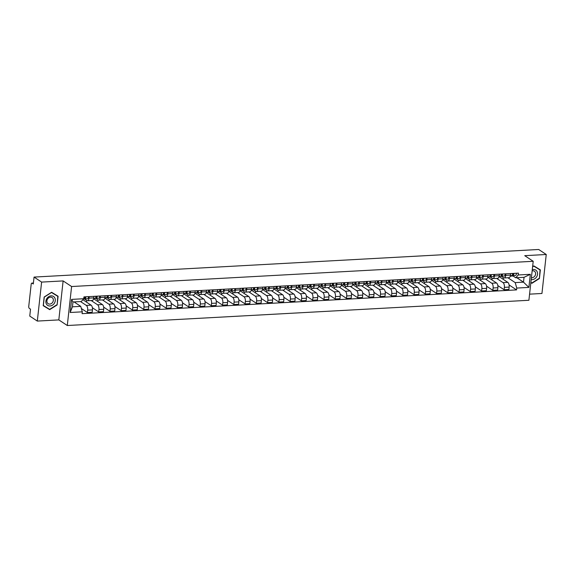 <?xml version="1.0" encoding="UTF-8"?>
<svg xmlns="http://www.w3.org/2000/svg" width="575" height="575" viewBox="0 0 575 575"><rect width="100%" height="100%" fill="white"/><g stroke="black" fill="none" stroke-linecap="round" stroke-linejoin="round"><path stroke-width="0.86" d="M529.575 294.156L541.945 293.48L546.25 254.495L538.689 249.485L34.054 277.085L41.616 282.095L37.31 321.08L58.823 319.901L67.297 325.515L528.899 300.272L533.205 261.287L71.602 286.53L63.128 280.916L41.616 282.095M37.31 321.08L29.756 316.07L30.518 309.17L29.339 308.387A1.639 0.776 -93.1 0 1 28.75 306.324L31.187 284.258A1.639 0.776 -93.1 0 1 31.855 283.123L33.4 283.037M546.25 254.495L524.738 255.674L533.205 261.287M33.386 283.13L32.121 283.202L33.292 283.985L34.054 277.085M80.543 301.566L86.329 305.404A3.773 1.782 86.9 0 1 87.68 310.148L87.414 312.527L92.18 312.268L92.446 309.889A3.773 1.782 -93.1 0 0 91.094 305.145L82.886 299.704M87.465 300.747L92.23 300.488A3.773 1.782 -93.1 0 0 93.768 297.879L89.003 298.137A3.773 1.782 86.9 0 1 87.465 300.747A3.773 1.782 86.9 0 1 86.861 300.567L84.482 298.993M89.003 298.137L89.175 296.614M75.21 302.694L75.303 301.853M81.355 308.509L87.414 312.527M93.768 297.879L93.941 296.348M91.188 300.545L97.592 304.786A3.773 1.782 86.9 0 1 98.943 309.53L98.677 311.909L103.442 311.65L103.708 309.271A3.773 1.782 -93.1 0 0 102.357 304.527L93.883 298.914L93.933 298.482M100.438 295.996L100.266 297.527A3.773 1.782 86.9 0 1 98.728 300.136A3.773 1.782 86.9 0 1 98.124 299.956L95.745 298.375M86.473 302.083L86.653 300.43M92.374 307.733L98.677 311.909M98.728 300.136L103.493 299.87A3.773 1.782 -93.1 0 0 105.031 297.261L105.196 295.737M102.451 299.927L108.855 304.168A3.773 1.782 86.9 0 1 110.206 308.919L109.94 311.291L114.705 311.032L114.964 308.653A3.773 1.782 -93.1 0 0 113.613 303.909L105.146 298.296L105.196 297.864M111.694 295.377L111.528 296.908A3.773 1.782 86.9 0 1 109.99 299.518A3.773 1.782 86.9 0 1 109.387 299.338L107.007 297.757M97.736 301.465L97.915 299.819M103.637 307.115L109.94 311.291M109.99 299.518L114.748 299.259A3.773 1.782 -93.1 0 0 116.294 296.65L116.459 295.119M113.713 299.316L120.11 303.557A3.773 1.782 86.9 0 1 121.462 308.301L121.203 310.68L125.968 310.421L126.227 308.042A3.773 1.782 -93.1 0 0 124.876 303.298L116.409 297.678L116.452 297.253M122.957 294.767L122.791 296.29A3.773 1.782 86.9 0 1 121.246 298.899A3.773 1.782 86.9 0 1 120.649 298.72L118.27 297.146M108.998 300.847L109.178 299.201M114.899 306.504L121.203 310.68M121.246 298.899L126.011 298.641A3.773 1.782 -93.1 0 0 127.557 296.032L127.722 294.501M124.976 298.698L131.373 302.939A3.773 1.782 86.9 0 1 132.724 307.683L132.466 310.062L137.231 309.803L137.49 307.424A3.773 1.782 -93.1 0 0 136.138 302.68L127.672 297.067L127.715 296.635M134.219 294.148L134.054 295.679A3.773 1.782 86.9 0 1 132.509 298.288A3.773 1.782 86.9 0 1 131.912 298.102L129.526 296.527M120.261 300.236L120.441 298.583M126.162 305.886L132.466 310.062M132.509 298.288L137.274 298.022A3.773 1.782 -93.1 0 0 138.819 295.413L138.985 293.89M136.239 298.08L142.636 302.321A3.773 1.782 86.9 0 1 143.987 307.072L143.728 309.443L148.494 309.185L148.752 306.806A3.773 1.782 -93.1 0 0 147.401 302.062L138.934 296.448L138.978 296.017M145.482 293.53L145.317 295.061A3.773 1.782 86.9 0 1 143.772 297.67A3.773 1.782 86.9 0 1 143.175 297.491L140.789 295.909M131.524 299.618L131.704 297.972M137.425 305.268L143.728 309.443M143.772 297.67L148.537 297.412A3.773 1.782 -93.1 0 0 150.082 294.803L150.248 293.272M147.502 297.469L153.899 301.71A3.773 1.782 86.9 0 1 155.25 306.453L154.991 308.832L159.757 308.567L160.015 306.195A3.773 1.782 -93.1 0 0 158.664 301.444L150.197 295.83L150.24 295.406M156.745 292.919L156.58 294.443A3.773 1.782 86.9 0 1 155.034 297.052A3.773 1.782 86.9 0 1 154.431 296.873L152.052 295.298M142.787 299L142.967 297.354M148.688 304.649L154.991 308.832M155.034 297.052L159.8 296.793A3.773 1.782 -93.1 0 0 161.345 294.184L161.51 292.653M158.765 296.851L165.162 301.092A3.773 1.782 86.9 0 1 166.513 305.835L166.254 308.214L171.019 307.956L171.278 305.577A3.773 1.782 -93.1 0 0 169.927 300.833L161.453 295.219L161.503 294.788M168.008 292.301L167.843 293.832A3.773 1.782 86.9 0 1 166.297 296.441A3.773 1.782 86.9 0 1 165.693 296.254L163.314 294.68M154.05 298.389L154.229 296.736M159.951 304.038L166.254 308.214M166.297 296.441L171.062 296.175A3.773 1.782 -93.1 0 0 172.601 293.566L172.773 292.043M170.028 296.233L176.424 300.473A3.773 1.782 86.9 0 1 177.776 305.217L177.51 307.596L182.275 307.338L182.541 304.958A3.773 1.782 -93.1 0 0 181.19 300.215L172.716 294.601L172.766 294.17M179.271 291.683L179.098 293.214A3.773 1.782 86.9 0 1 177.56 295.823A3.773 1.782 86.9 0 1 176.956 295.643L174.577 294.062M165.312 297.771L165.492 296.125M171.206 303.42L177.51 307.596M177.56 295.823L182.325 295.564A3.773 1.782 -93.1 0 0 183.863 292.955L184.036 291.424M181.29 295.622L187.687 299.863A3.773 1.782 86.9 0 1 189.038 304.606L188.772 306.985L193.538 306.719L193.804 304.348A3.773 1.782 -93.1 0 0 192.452 299.597L183.978 293.983L184.029 293.559M190.533 291.072L190.361 292.596A3.773 1.782 86.9 0 1 188.823 295.205A3.773 1.782 86.9 0 1 188.219 295.025L185.84 293.451M176.568 297.153L176.755 295.507M182.469 302.802L188.772 306.985M188.823 295.205L193.588 294.946A3.773 1.782 -93.1 0 0 195.126 292.337L195.299 290.806M192.546 295.004L198.95 299.244A3.773 1.782 86.9 0 1 200.301 303.988L200.035 306.367L204.801 306.108L205.067 303.729A3.773 1.782 -93.1 0 0 203.715 298.986L195.241 293.372L195.292 292.941M201.796 290.454L201.624 291.978A3.773 1.782 86.9 0 1 200.086 294.594A3.773 1.782 86.9 0 1 199.482 294.407L197.103 292.833M187.831 296.542L188.018 294.889M193.732 302.191L200.035 306.367M200.086 294.594L204.851 294.328A3.773 1.782 -93.1 0 0 206.389 291.719L206.562 290.195M203.809 294.386L210.213 298.626A3.773 1.782 86.9 0 1 211.564 303.37L211.298 305.749L216.063 305.49L216.329 303.111A3.773 1.782 -93.1 0 0 214.978 298.368L206.504 292.754L206.554 292.323M213.059 289.836L212.887 291.367A3.773 1.782 86.9 0 1 211.348 293.976A3.773 1.782 86.9 0 1 210.745 293.796L208.366 292.215M199.094 295.924L199.281 294.271M204.995 301.573L211.298 305.749M211.348 293.976L216.114 293.717A3.773 1.782 -93.1 0 0 217.652 291.108L217.824 289.577M215.072 293.768L221.476 298.015A3.773 1.782 86.9 0 1 222.827 302.759L222.561 305.138L227.326 304.872L227.592 302.493A3.773 1.782 -93.1 0 0 226.241 297.749L217.767 292.136L217.817 291.712M224.322 289.218L224.149 290.749A3.773 1.782 86.9 0 1 222.611 293.358A3.773 1.782 86.9 0 1 222.007 293.178L219.628 291.604M210.357 295.306L210.543 293.66M216.257 300.955L222.561 305.138M222.611 293.358L227.377 293.099A3.773 1.782 -93.1 0 0 228.915 290.49L229.087 288.959M226.334 293.157L232.738 297.397A3.773 1.782 86.9 0 1 234.09 302.141L233.824 304.52L238.589 304.261L238.855 301.882A3.773 1.782 -93.1 0 0 237.504 297.138L229.03 291.525L229.08 291.094M235.585 288.607L235.412 290.131A3.773 1.782 86.9 0 1 233.874 292.74A3.773 1.782 86.9 0 1 233.27 292.56L230.891 290.986M221.619 294.695L221.799 293.042M227.52 300.344L233.824 304.52M233.874 292.74L238.639 292.481A3.773 1.782 -93.1 0 0 240.178 289.872L240.343 288.348M237.597 292.538L244.001 296.779A3.773 1.782 86.9 0 1 245.353 301.523L245.087 303.902L249.852 303.643L250.111 301.264A3.773 1.782 -93.1 0 0 248.759 296.52L240.292 290.907L240.343 290.476M246.84 287.989L246.675 289.52A3.773 1.782 86.9 0 1 245.137 292.129A3.773 1.782 86.9 0 1 244.533 291.949L242.154 290.368M232.882 294.077L233.062 292.423M238.783 299.726L245.087 303.902M245.137 292.129L249.895 291.87A3.773 1.782 -93.1 0 0 251.44 289.254L251.606 287.73M248.86 291.92L255.257 296.161A3.773 1.782 86.9 0 1 256.608 300.912L256.349 303.291L261.115 303.025L261.373 300.646A3.773 1.782 -93.1 0 0 260.022 295.902L251.555 290.289L251.598 289.865M258.103 287.371L257.938 288.902A3.773 1.782 86.9 0 1 256.393 291.511A3.773 1.782 86.9 0 1 255.796 291.331L253.417 289.75M244.145 293.458L244.325 291.812M250.046 299.108L256.349 303.291M256.393 291.511L261.158 291.252A3.773 1.782 -93.1 0 0 262.703 288.643L262.868 287.112M260.123 291.309L266.52 295.55A3.773 1.782 86.9 0 1 267.871 300.294L267.612 302.673L272.377 302.414L272.636 300.035A3.773 1.782 -93.1 0 0 271.285 295.291L262.818 289.678L262.861 289.247M269.366 286.76L269.201 288.283A3.773 1.782 86.9 0 1 267.655 290.893A3.773 1.782 86.9 0 1 267.059 290.713L264.673 289.139M255.408 292.84L255.588 291.194M261.309 298.497L267.612 302.673M267.655 290.893L272.421 290.634A3.773 1.782 -93.1 0 0 273.966 288.025L274.131 286.494M271.386 290.691L277.783 294.932A3.773 1.782 86.9 0 1 279.134 299.676L278.875 302.055L283.64 301.796L283.899 299.417A3.773 1.782 -93.1 0 0 282.548 294.673L274.081 289.06L274.124 288.628M280.629 286.142L280.463 287.673A3.773 1.782 86.9 0 1 278.918 290.282A3.773 1.782 86.9 0 1 278.322 290.102L275.935 288.521M266.671 292.229L266.85 290.576M272.572 297.879L278.875 302.055M278.918 290.282L283.683 290.016A3.773 1.782 -93.1 0 0 285.229 287.407L285.394 285.883M282.648 290.073L289.045 294.314A3.773 1.782 86.9 0 1 290.397 299.065L290.138 301.437L294.903 301.178L295.162 298.799A3.773 1.782 -93.1 0 0 293.811 294.055L285.344 288.442L285.387 288.01M291.892 285.523L291.726 287.054A3.773 1.782 86.9 0 1 290.181 289.663A3.773 1.782 86.9 0 1 289.577 289.484L287.198 287.902M277.933 291.611L278.113 289.965M283.834 297.261L290.138 301.437M290.181 289.663L294.946 289.405A3.773 1.782 -93.1 0 0 296.492 286.796L296.657 285.265M293.911 289.462L300.308 293.703A3.773 1.782 86.9 0 1 301.659 298.447L301.401 300.826L306.166 300.56L306.425 298.188A3.773 1.782 -93.1 0 0 305.073 293.437L296.599 287.823L296.65 287.399M303.154 284.912L302.989 286.436A3.773 1.782 86.9 0 1 301.444 289.045A3.773 1.782 86.9 0 1 300.84 288.866L298.461 287.292M289.196 290.993L289.376 289.347M295.097 296.65L301.401 300.826M301.444 289.045L306.209 288.787A3.773 1.782 -93.1 0 0 307.747 286.178L307.92 284.647M305.174 288.844L311.571 293.085A3.773 1.782 86.9 0 1 312.922 297.828L312.656 300.207L317.422 299.949L317.688 297.57A3.773 1.782 -93.1 0 0 316.336 292.826L307.862 287.213L307.912 286.781M314.417 284.294L314.245 285.825A3.773 1.782 86.9 0 1 312.707 288.434A3.773 1.782 86.9 0 1 312.103 288.248L309.724 286.673M300.459 290.382L300.639 288.729M306.353 296.032L312.656 300.207M312.707 288.434L317.472 288.168A3.773 1.782 -93.1 0 0 319.01 285.559L319.183 284.036M316.437 288.226L322.834 292.467A3.773 1.782 86.9 0 1 324.185 297.21L323.919 299.589L328.684 299.331L328.95 296.952A3.773 1.782 -93.1 0 0 327.599 292.208L319.125 286.594L319.175 286.163M325.68 283.676L325.507 285.207A3.773 1.782 86.9 0 1 323.969 287.816A3.773 1.782 86.9 0 1 323.366 287.637L320.987 286.055M311.715 289.764L311.902 288.118M317.616 295.413L323.919 299.589M323.969 287.816L328.735 287.558A3.773 1.782 -93.1 0 0 330.273 284.948L330.445 283.418M327.692 287.615L334.097 291.856A3.773 1.782 86.9 0 1 335.448 296.599L335.182 298.978L339.947 298.713L340.213 296.341A3.773 1.782 -93.1 0 0 338.862 291.59L330.388 285.976L330.438 285.552M336.943 283.065L336.77 284.589A3.773 1.782 86.9 0 1 335.232 287.198A3.773 1.782 86.9 0 1 334.628 287.018L332.249 285.444M322.978 289.146L323.164 287.5M328.878 294.795L335.182 298.978M335.232 287.198L339.998 286.939A3.773 1.782 -93.1 0 0 341.536 284.33L341.708 282.799M338.955 286.997L345.359 291.238A3.773 1.782 86.9 0 1 346.711 295.981L346.445 298.36L351.21 298.102L351.476 295.723A3.773 1.782 -93.1 0 0 350.125 290.979L341.651 285.365L341.701 284.934M348.206 282.447L348.033 283.971A3.773 1.782 86.9 0 1 346.495 286.587A3.773 1.782 86.9 0 1 345.891 286.4L343.512 284.826M334.24 288.535L334.427 286.882M340.141 294.184L346.445 298.36M346.495 286.587L351.26 286.321A3.773 1.782 -93.1 0 0 352.798 283.712L352.971 282.188M350.218 286.379L356.622 290.619A3.773 1.782 86.9 0 1 357.973 295.363L357.707 297.742L362.473 297.483L362.739 295.104A3.773 1.782 -93.1 0 0 361.387 290.361L352.913 284.747L352.964 284.316M359.468 281.829L359.296 283.36A3.773 1.782 86.9 0 1 357.758 285.969A3.773 1.782 86.9 0 1 357.154 285.789L354.775 284.208M345.503 287.917L345.69 286.271M351.404 293.566L357.707 297.742M357.758 285.969L362.523 285.71A3.773 1.782 -93.1 0 0 364.061 283.101L364.234 281.57M361.481 285.768L367.885 290.008A3.773 1.782 86.9 0 1 369.236 294.752L368.97 297.131L373.736 296.865L374.002 294.486A3.773 1.782 -93.1 0 0 372.65 289.743L364.176 284.129L364.227 283.705M370.731 281.211L370.559 282.742A3.773 1.782 86.9 0 1 369.021 285.351A3.773 1.782 86.9 0 1 368.417 285.171L366.038 283.597M356.766 287.299L356.946 285.653M362.667 292.948L368.97 297.131M369.021 285.351L373.786 285.092A3.773 1.782 -93.1 0 0 375.324 282.483L375.489 280.952M372.744 285.15L379.148 289.39A3.773 1.782 86.9 0 1 380.499 294.134L380.233 296.513L384.998 296.254L385.257 293.875A3.773 1.782 -93.1 0 0 383.906 289.132L375.439 283.518L375.482 283.087M381.987 280.6L381.822 282.124A3.773 1.782 86.9 0 1 380.283 284.74A3.773 1.782 86.9 0 1 379.68 284.553L377.301 282.979M368.029 286.688L368.208 285.035M373.93 292.337L380.233 296.513M380.283 284.74L385.042 284.474A3.773 1.782 -93.1 0 0 386.587 281.865L386.752 280.341M384.007 284.532L390.403 288.772A3.773 1.782 86.9 0 1 391.755 293.516L391.496 295.895L396.261 295.636L396.52 293.257A3.773 1.782 -93.1 0 0 395.169 288.513L386.702 282.9L386.745 282.469M393.25 279.982L393.084 281.513A3.773 1.782 86.9 0 1 391.539 284.122A3.773 1.782 86.9 0 1 390.942 283.942L388.563 282.361M379.292 286.07L379.471 284.417M385.192 291.719L391.496 295.895M391.539 284.122L396.304 283.863A3.773 1.782 -93.1 0 0 397.85 281.247L398.015 279.723M395.269 283.913L401.666 288.161A3.773 1.782 86.9 0 1 403.018 292.905L402.759 295.284L407.524 295.018L407.783 292.639A3.773 1.782 -93.1 0 0 406.432 287.895L397.965 282.282L398.008 281.858M404.512 279.364L404.347 280.895A3.773 1.782 86.9 0 1 402.802 283.504A3.773 1.782 86.9 0 1 402.205 283.324L399.819 281.743M390.554 285.452L390.734 283.806M396.455 291.101L402.759 295.284M402.802 283.504L407.567 283.245A3.773 1.782 -93.1 0 0 409.113 280.636L409.278 279.105M406.532 283.303L412.929 287.543A3.773 1.782 86.9 0 1 414.28 292.287L414.022 294.666L418.787 294.407L419.046 292.028A3.773 1.782 -93.1 0 0 417.694 287.284L409.228 281.671L409.271 281.24M415.775 278.753L415.61 280.277A3.773 1.782 86.9 0 1 414.065 282.886A3.773 1.782 86.9 0 1 413.468 282.706L411.082 281.132M401.817 284.833L401.997 283.188M407.718 290.49L414.022 294.666M414.065 282.886L418.83 282.627A3.773 1.782 -93.1 0 0 420.375 280.018L420.541 278.487M417.795 282.684L424.192 286.925A3.773 1.782 86.9 0 1 425.543 291.669L425.284 294.048L430.05 293.789L430.308 291.41A3.773 1.782 -93.1 0 0 428.957 286.666L420.49 281.053L420.533 280.622M427.038 278.135L426.873 279.666A3.773 1.782 86.9 0 1 425.327 282.275A3.773 1.782 86.9 0 1 424.724 282.095L422.345 280.514M413.08 284.223L413.26 282.569M418.981 289.872L425.284 294.048M425.327 282.275L430.093 282.016A3.773 1.782 -93.1 0 0 431.638 279.4L431.803 277.876M429.058 282.066L435.455 286.307A3.773 1.782 86.9 0 1 436.806 291.058L436.547 293.43L441.305 293.171L441.571 290.792A3.773 1.782 -93.1 0 0 440.22 286.048L431.746 280.435L431.796 280.011M438.301 277.517L438.136 279.048A3.773 1.782 86.9 0 1 436.59 281.657A3.773 1.782 86.9 0 1 435.987 281.477L433.607 279.896M424.343 283.604L424.522 281.958M430.244 289.254L436.547 293.43M436.59 281.657L441.356 281.398A3.773 1.782 -93.1 0 0 442.894 278.789L443.066 277.258M440.321 281.455L446.717 285.696A3.773 1.782 86.9 0 1 448.069 290.44L447.803 292.819L452.568 292.56L452.834 290.181A3.773 1.782 -93.1 0 0 451.483 285.437L443.009 279.817L443.059 279.393M449.564 276.906L449.391 278.429A3.773 1.782 86.9 0 1 447.853 281.038A3.773 1.782 86.9 0 1 447.249 280.859L444.87 279.285M435.606 282.986L435.785 281.34M441.499 288.643L447.803 292.819M447.853 281.038L452.618 280.78A3.773 1.782 -93.1 0 0 454.157 278.171L454.329 276.64M451.583 280.837L457.98 285.078A3.773 1.782 86.9 0 1 459.332 289.822L459.066 292.201L463.831 291.942L464.097 289.563A3.773 1.782 -93.1 0 0 462.746 284.819L454.272 279.206L454.322 278.774M460.827 276.287L460.654 277.818A3.773 1.782 86.9 0 1 459.116 280.428A3.773 1.782 86.9 0 1 458.512 280.248L456.133 278.667M446.861 282.375L447.048 280.722M452.762 288.025L459.066 292.201M459.116 280.428L463.881 280.162A3.773 1.782 -93.1 0 0 465.419 277.553L465.592 276.029M462.839 280.219L469.243 284.46A3.773 1.782 86.9 0 1 470.594 289.211L470.328 291.582L475.094 291.324L475.36 288.945A3.773 1.782 -93.1 0 0 474.008 284.201L465.534 278.588L465.585 278.156M472.089 275.669L471.917 277.2A3.773 1.782 86.9 0 1 470.379 279.809A3.773 1.782 86.9 0 1 469.775 279.63L467.396 278.048M458.124 281.757L458.311 280.111M464.025 287.407L470.328 291.582M470.379 279.809L475.144 279.551A3.773 1.782 -93.1 0 0 476.682 276.942L476.855 275.411M474.102 279.608L480.506 283.849A3.773 1.782 86.9 0 1 481.857 288.592L481.591 290.972L486.357 290.706L486.622 288.334A3.773 1.782 -93.1 0 0 485.271 283.583L476.797 277.969L476.848 277.545M483.352 275.058L483.18 276.582A3.773 1.782 86.9 0 1 481.642 279.191A3.773 1.782 86.9 0 1 481.038 279.012L478.659 277.438M469.387 281.139L469.574 279.493M475.288 286.788L481.591 290.972M481.642 279.191L486.407 278.933A3.773 1.782 -93.1 0 0 487.945 276.323L488.118 274.793M485.365 278.99L491.769 283.231A3.773 1.782 86.9 0 1 493.12 287.974L492.854 290.353L497.619 290.095L497.885 287.716A3.773 1.782 -93.1 0 0 496.534 282.972L488.06 277.358L488.11 276.927M494.615 274.44L494.442 275.971A3.773 1.782 86.9 0 1 492.904 278.58A3.773 1.782 86.9 0 1 492.301 278.393L489.922 276.819M480.65 280.528L480.837 278.875M486.551 286.178L492.854 290.353M492.904 278.58L497.67 278.314A3.773 1.782 -93.1 0 0 499.208 275.705L499.38 274.182M496.628 278.372L503.032 282.613A3.773 1.782 86.9 0 1 504.383 287.356L504.117 289.735L508.882 289.477L509.148 287.098A3.773 1.782 -93.1 0 0 507.797 282.354L499.323 276.74L499.373 276.309M505.878 273.822L505.705 275.353A3.773 1.782 86.9 0 1 504.167 277.962A3.773 1.782 86.9 0 1 503.563 277.783L501.184 276.201M491.912 279.91L492.092 278.264M497.813 285.559L504.117 289.735M504.167 277.962L508.933 277.703A3.773 1.782 -93.1 0 0 510.471 275.094L510.636 273.563M80.744 306.36L82.297 311.83L70.172 312.491L71.616 299.395L83.742 298.727L81.276 301.53L72.975 301.983L72.436 306.813L80.744 306.36L74.046 301.925M516.81 277.711L523.502 282.152L524.041 277.315L515.739 277.768L518.204 274.972L518.406 273.139L83.95 296.894L83.742 298.727M518.204 274.972L530.337 274.311L528.885 287.407L516.76 288.068L515.2 282.605L523.502 282.152L528.885 287.407M82.297 311.83L82.096 313.662L516.558 289.901L516.76 288.068M67.297 325.515L71.602 286.53M58.823 319.901L63.128 280.916M58.104 296.247L51.613 292.287L44.167 297.009L43.211 305.699L49.694 309.659L57.141 304.937L58.104 296.247M530.854 282.62L531.947 283.288L539.393 278.566L540.356 269.876L533.866 265.909L532.608 266.714M507.89 277.761L515.2 282.605M510.262 276.144L513.051 275.993M515.739 277.768L512.447 275.59M509.076 284.941L516.558 289.901M503.175 279.292L503.355 277.646M70.172 312.491L72.436 306.813M71.616 299.395L72.975 301.983M524.041 277.315L530.337 274.311M43.218 305.62L48.271 308.495M51.391 292.423L57.795 296.341L57.141 304.937M48.099 308.603L49.694 309.659M533.643 266.053L540.047 269.97L539.393 278.566M530.854 282.562L531.947 283.288M84.525 297.908L84.906 297.886A0.985 0.467 -93.1 0 0 85.308 296.822M83.483 299.029L84.963 298.95A2.048 0.97 -93.1 0 0 85.812 296.793M83.461 299.05L87.565 298.806A2.048 0.97 -93.1 0 0 88.413 296.65M83.734 299.014A2.048 0.97 -93.1 0 0 84.59 296.865M95.788 297.289L96.169 297.268A0.985 0.467 -93.1 0 0 96.571 296.204M93.84 298.49L93.847 298.49A4.923 2.322 -93.1 0 0 93.84 298.49A4.923 2.322 -93.1 0 0 93.847 298.49L98.828 298.188A2.048 0.97 -93.1 0 0 99.676 296.039M93.675 298.475L96.226 298.332A2.048 0.97 -93.1 0 0 97.074 296.183M94.997 298.396A2.048 0.97 -93.1 0 0 95.853 296.247M107.051 296.678L107.432 296.65A0.985 0.467 -93.1 0 0 107.834 295.593M105.096 297.872A4.923 2.322 -93.1 0 0 105.103 297.872A4.923 2.322 -93.1 0 0 105.11 297.872L110.091 297.577A2.048 0.97 -93.1 0 0 110.939 295.421M104.93 297.886L107.489 297.713A2.048 0.97 -93.1 0 0 108.337 295.564M106.26 297.785L104.938 297.857L106.26 297.785A2.048 0.97 -93.1 0 0 107.108 295.629M46.237 303.679A5.333 4.435 123.5 0 0 52.44 305.181A5.333 4.435 123.5 0 0 54.92 298.166A5.333 4.435 123.5 0 0 48.717 296.664A5.333 4.435 123.5 0 0 46.237 303.679M47.157 302.515A3.651 3.033 123.5 0 0 48.113 303.665A3.651 3.033 123.5 0 0 52.088 302.996A3.651 3.033 123.5 0 0 53.101 298.734A3.651 3.033 123.5 0 0 52.145 297.584A3.651 3.033 123.5 0 0 48.171 298.252A3.651 3.033 123.5 0 0 47.157 302.515M51.448 292.387L57.795 296.341M56.86 304.764L49.651 309.343L43.362 305.498L44.289 297.081L51.506 292.502M531.192 279.536A5.333 4.435 123.5 0 0 536.259 277.38A5.333 4.435 123.5 0 0 537.172 271.795A5.333 4.435 123.5 0 0 532.277 269.682M531.393 277.689A3.651 3.033 123.5 0 0 534.779 276.122A3.651 3.033 123.5 0 0 535.354 272.363A3.651 3.033 123.5 0 0 534.398 271.206A3.651 3.033 123.5 0 0 532.148 270.875M533.701 266.017L540.047 269.97M539.12 278.386L531.904 282.965L530.883 282.347M532.587 266.872L533.758 266.132M118.313 296.06L118.694 296.039A0.985 0.467 -93.1 0 0 119.097 294.975M116.373 297.253L116.366 297.261A4.923 2.322 -93.1 0 0 116.366 297.261A4.923 2.322 -93.1 0 0 116.373 297.253L121.347 296.959A2.048 0.97 -93.1 0 0 122.202 294.803M116.2 297.239L118.752 297.103A2.048 0.97 -93.1 0 0 119.6 294.946M117.523 297.167A2.048 0.97 -93.1 0 0 118.371 295.018M129.576 295.442L129.957 295.421A0.985 0.467 -93.1 0 0 130.36 294.357M127.636 296.643L127.628 296.643A4.923 2.322 -93.1 0 0 127.628 296.643A4.923 2.322 -93.1 0 0 127.636 296.643L132.609 296.341A2.048 0.97 -93.1 0 0 133.465 294.192M127.463 296.621L130.015 296.484A2.048 0.97 -93.1 0 0 130.863 294.335M128.786 296.549A2.048 0.97 -93.1 0 0 129.634 294.4M140.839 294.824L141.213 294.803A0.985 0.467 -93.1 0 0 141.623 293.746M142.126 293.717A2.048 0.97 -93.1 0 1 141.278 295.866L138.898 296.024A4.923 2.322 -93.1 0 0 138.891 296.024A4.923 2.322 -93.1 0 0 138.898 296.024L143.872 295.73A2.048 0.97 -93.1 0 0 144.728 293.573M140.048 295.938L138.726 296.01L140.048 295.938A2.048 0.97 -93.1 0 0 140.897 293.782M152.095 294.213L152.476 294.192A0.985 0.467 -93.1 0 0 152.885 293.128M153.388 293.099A2.048 0.97 -93.1 0 1 152.54 295.255L150.161 295.406A4.923 2.322 -93.1 0 0 150.154 295.406A4.923 2.322 -93.1 0 0 150.161 295.406L155.135 295.112A2.048 0.97 -93.1 0 0 155.983 292.955M151.311 295.32L149.989 295.392L151.311 295.32A2.048 0.97 -93.1 0 0 152.159 293.164M163.357 293.595L163.738 293.573A0.985 0.467 -93.1 0 0 164.148 292.51M161.41 294.795A4.923 2.322 -93.1 0 0 161.417 294.795A4.923 2.322 -93.1 0 0 161.424 294.795L166.398 294.493A2.048 0.97 -93.1 0 0 167.246 292.344M161.252 294.774L163.803 294.637A2.048 0.97 -93.1 0 0 164.651 292.481M162.574 294.702A2.048 0.97 -93.1 0 0 163.422 292.553M174.62 292.977L175.001 292.955A0.985 0.467 -93.1 0 0 175.411 291.899M175.914 291.87A2.048 0.97 -93.1 0 1 175.059 294.019L172.68 294.177A4.923 2.322 -93.1 0 0 172.68 294.177L177.661 293.882A2.048 0.97 -93.1 0 0 178.509 291.726M172.68 294.177L173.837 294.091A2.048 0.97 -93.1 0 0 174.685 291.935M185.883 292.366L186.264 292.344A0.985 0.467 -93.1 0 0 186.674 291.281M187.177 291.252A2.048 0.97 -93.1 0 1 186.322 293.408L183.942 293.559A4.923 2.322 -93.1 0 0 183.942 293.559L188.923 293.264A2.048 0.97 -93.1 0 0 189.772 291.108M185.1 293.473L183.77 293.545L185.1 293.473A2.048 0.97 -93.1 0 0 185.948 291.317M197.146 291.748L197.527 291.726A0.985 0.467 -93.1 0 0 197.929 290.662M195.205 292.948L195.205 292.948A4.923 2.322 -93.1 0 0 195.205 292.948L200.186 292.646A2.048 0.97 -93.1 0 0 201.034 290.497M195.033 292.927L197.584 292.79A2.048 0.97 -93.1 0 0 198.44 290.634M196.362 292.855A2.048 0.97 -93.1 0 0 197.211 290.706M208.409 291.13L208.79 291.108A0.985 0.467 -93.1 0 0 209.192 290.052M206.461 292.33L206.461 292.33A4.923 2.322 -93.1 0 0 206.468 292.33L211.449 292.028A2.048 0.97 -93.1 0 0 212.297 289.879M206.296 292.316L208.847 292.172A2.048 0.97 -93.1 0 0 209.695 290.023M207.618 292.244A2.048 0.97 -93.1 0 0 208.473 290.088M219.672 290.519L220.053 290.49A0.985 0.467 -93.1 0 0 220.455 289.433M217.731 291.712L217.724 291.712A4.923 2.322 -93.1 0 0 217.731 291.712L222.712 291.417A2.048 0.97 -93.1 0 0 223.56 289.261M217.558 291.697L220.11 291.561A2.048 0.97 -93.1 0 0 220.958 289.405M218.881 291.626A2.048 0.97 -93.1 0 0 219.736 289.469M230.934 289.901L231.315 289.879A0.985 0.467 -93.1 0 0 231.718 288.815M232.221 288.787A2.048 0.97 -93.1 0 1 231.373 290.943L228.994 291.101A4.923 2.322 -93.1 0 0 228.987 291.101A4.923 2.322 -93.1 0 0 228.994 291.101L233.975 290.799A2.048 0.97 -93.1 0 0 234.823 288.65M230.144 291.007L228.821 291.079L230.144 291.007A2.048 0.97 -93.1 0 0 230.999 288.858M242.197 289.283L242.578 289.261A0.985 0.467 -93.1 0 0 242.981 288.197M240.249 290.483L240.257 290.483A4.923 2.322 -93.1 0 0 240.249 290.483A4.923 2.322 -93.1 0 0 240.257 290.483L245.237 290.181A2.048 0.97 -93.1 0 0 246.086 288.032M240.084 290.468L242.636 290.325A2.048 0.97 -93.1 0 0 243.484 288.176M241.407 290.397A2.048 0.97 -93.1 0 0 242.255 288.24M253.46 288.672L253.841 288.643A0.985 0.467 -93.1 0 0 254.243 287.586M251.505 289.865A4.923 2.322 -93.1 0 0 251.512 289.865A4.923 2.322 -93.1 0 0 251.519 289.865L256.493 289.57A2.048 0.97 -93.1 0 0 257.348 287.414M251.347 289.85L253.898 289.714A2.048 0.97 -93.1 0 0 254.747 287.558M252.669 289.778A2.048 0.97 -93.1 0 0 253.518 287.622M264.723 288.053L265.104 288.032A0.985 0.467 -93.1 0 0 265.506 286.968M266.009 286.939A2.048 0.97 -93.1 0 1 265.161 289.096L262.782 289.254A4.923 2.322 -93.1 0 0 262.775 289.254A4.923 2.322 -93.1 0 0 262.782 289.254L267.756 288.952A2.048 0.97 -93.1 0 0 268.611 286.796M263.932 289.16L262.61 289.232L263.932 289.16A2.048 0.97 -93.1 0 0 264.78 287.011M275.986 287.435L276.359 287.414A0.985 0.467 -93.1 0 0 276.769 286.35M274.045 288.636L274.038 288.636A4.923 2.322 -93.1 0 0 274.038 288.636A4.923 2.322 -93.1 0 0 274.045 288.636L279.019 288.334A2.048 0.97 -93.1 0 0 279.874 286.185M273.873 288.621L276.424 288.478A2.048 0.97 -93.1 0 0 277.272 286.328M275.195 288.542A2.048 0.97 -93.1 0 0 276.043 286.393M287.241 286.817L287.622 286.796A0.985 0.467 -93.1 0 0 288.032 285.739M285.301 288.018L285.308 288.018A4.923 2.322 -93.1 0 0 285.301 288.018A4.923 2.322 -93.1 0 0 285.308 288.018L290.282 287.723A2.048 0.97 -93.1 0 0 291.13 285.567M285.135 288.003L287.687 287.859A2.048 0.97 -93.1 0 0 288.535 285.71M286.458 287.931A2.048 0.97 -93.1 0 0 287.306 285.775M298.504 286.206L298.885 286.185A0.985 0.467 -93.1 0 0 299.295 285.121M296.563 287.407L296.571 287.399A4.923 2.322 -93.1 0 0 296.563 287.407A4.923 2.322 -93.1 0 0 296.571 287.399L301.544 287.105A2.048 0.97 -93.1 0 0 302.393 284.948M296.398 287.385L298.95 287.248A2.048 0.97 -93.1 0 0 299.798 285.092M297.721 287.313A2.048 0.97 -93.1 0 0 298.569 285.164M309.767 285.588L310.148 285.567A0.985 0.467 -93.1 0 0 310.558 284.503M307.819 286.788A4.923 2.322 -93.1 0 0 307.826 286.788L312.807 286.487A2.048 0.97 -93.1 0 0 313.655 284.338M307.654 286.796L310.205 286.63A2.048 0.97 -93.1 0 0 311.061 284.474M308.983 286.695A2.048 0.97 -93.1 0 0 309.832 284.546M321.03 284.97L321.411 284.948A0.985 0.467 -93.1 0 0 321.82 283.892M322.323 283.863A2.048 0.97 -93.1 0 1 321.468 286.012L319.089 286.17A4.923 2.322 -93.1 0 0 319.089 286.17L324.07 285.876A2.048 0.97 -93.1 0 0 324.918 283.719M320.246 286.084L318.917 286.156L320.246 286.084A2.048 0.97 -93.1 0 0 321.094 283.928M332.293 284.359L332.673 284.338A0.985 0.467 -93.1 0 0 333.076 283.274M333.586 283.245A2.048 0.97 -93.1 0 1 332.731 285.401L330.352 285.552A4.923 2.322 -93.1 0 0 330.352 285.552L335.333 285.257A2.048 0.97 -93.1 0 0 336.181 283.101M330.352 285.552L331.509 285.466A2.048 0.97 -93.1 0 0 332.357 283.31M343.555 283.741L343.936 283.719A0.985 0.467 -93.1 0 0 344.339 282.656M344.842 282.627A2.048 0.97 -93.1 0 1 343.994 284.783L341.607 284.941A4.923 2.322 -93.1 0 0 341.615 284.941L346.596 284.639A2.048 0.97 -93.1 0 0 347.444 282.49M342.765 284.848L341.442 284.92L342.765 284.848A2.048 0.97 -93.1 0 0 343.62 282.699M354.818 283.123L355.199 283.101A0.985 0.467 -93.1 0 0 355.602 282.045M356.105 282.016A2.048 0.97 -93.1 0 1 355.257 284.165L352.87 284.323A4.923 2.322 -93.1 0 0 352.877 284.323L357.858 284.028A2.048 0.97 -93.1 0 0 358.707 281.872M354.027 284.237L352.705 284.309L354.027 284.237A2.048 0.97 -93.1 0 0 354.883 282.081M366.081 282.512L366.462 282.483A0.985 0.467 -93.1 0 0 366.864 281.427M364.14 283.705L364.133 283.705A4.923 2.322 -93.1 0 0 364.133 283.705A4.923 2.322 -93.1 0 0 364.14 283.705L369.121 283.41A2.048 0.97 -93.1 0 0 369.969 281.254M363.968 283.691L366.519 283.554A2.048 0.97 -93.1 0 0 367.368 281.398M365.29 283.619A2.048 0.97 -93.1 0 0 366.146 281.463M377.344 281.894L377.725 281.872A0.985 0.467 -93.1 0 0 378.127 280.808M375.396 283.094L375.403 283.094A4.923 2.322 -93.1 0 0 375.396 283.094A4.923 2.322 -93.1 0 0 375.403 283.094L380.384 282.792A2.048 0.97 -93.1 0 0 381.232 280.643M375.231 283.072L377.782 282.936A2.048 0.97 -93.1 0 0 378.63 280.78M376.553 283.001A2.048 0.97 -93.1 0 0 377.401 280.852M388.607 281.276L388.988 281.254A0.985 0.467 -93.1 0 0 389.39 280.19M386.659 282.476L386.666 282.476A4.923 2.322 -93.1 0 0 386.659 282.476A4.923 2.322 -93.1 0 0 386.666 282.476L391.64 282.174A2.048 0.97 -93.1 0 0 392.495 280.025M386.493 282.462L389.045 282.318A2.048 0.97 -93.1 0 0 389.893 280.169M387.816 282.39A2.048 0.97 -93.1 0 0 388.664 280.233M399.869 280.665L400.25 280.636A0.985 0.467 -93.1 0 0 400.653 279.579M397.914 281.858A4.923 2.322 -93.1 0 0 397.922 281.858A4.923 2.322 -93.1 0 0 397.929 281.858L402.902 281.563A2.048 0.97 -93.1 0 0 403.758 279.407M397.749 281.872L400.308 281.707A2.048 0.97 -93.1 0 0 401.156 279.551M399.079 281.772A2.048 0.97 -93.1 0 0 399.927 279.615M411.132 280.047L411.506 280.025A0.985 0.467 -93.1 0 0 411.916 278.961M412.419 278.933A2.048 0.97 -93.1 0 1 411.571 281.089L409.192 281.247A4.923 2.322 -93.1 0 0 409.184 281.247A4.923 2.322 -93.1 0 0 409.192 281.247L414.165 280.945A2.048 0.97 -93.1 0 0 415.021 278.796M409.184 281.247L410.342 281.153A2.048 0.97 -93.1 0 0 411.19 279.004M422.388 279.428L422.769 279.407A0.985 0.467 -93.1 0 0 423.178 278.343M423.682 278.322A2.048 0.97 -93.1 0 1 422.833 280.471L420.447 280.629A4.923 2.322 -93.1 0 0 420.447 280.629A4.923 2.322 -93.1 0 0 420.454 280.629L425.428 280.327A2.048 0.97 -93.1 0 0 426.276 278.178M420.454 280.629L421.604 280.543A2.048 0.97 -93.1 0 0 422.452 278.386M433.651 278.817L434.032 278.789A0.985 0.467 -93.1 0 0 434.441 277.732M434.944 277.703A2.048 0.97 -93.1 0 1 434.096 279.853L431.717 280.011A4.923 2.322 -93.1 0 0 431.71 280.011A4.923 2.322 -93.1 0 0 431.717 280.011L436.691 279.716A2.048 0.97 -93.1 0 0 437.539 277.56M432.867 279.924L431.545 279.996L432.867 279.924A2.048 0.97 -93.1 0 0 433.715 277.768M444.913 278.199L445.294 278.178A0.985 0.467 -93.1 0 0 445.704 277.114M442.973 279.4L442.973 279.4A4.923 2.322 -93.1 0 0 442.973 279.4L447.954 279.098A2.048 0.97 -93.1 0 0 448.802 276.942M442.808 279.378L445.352 279.242A2.048 0.97 -93.1 0 0 446.207 277.085M444.13 279.306A2.048 0.97 -93.1 0 0 444.978 277.157M456.176 277.581L456.557 277.56A0.985 0.467 -93.1 0 0 456.967 276.496M454.228 278.782A4.923 2.322 -93.1 0 0 454.236 278.782L459.217 278.48A2.048 0.97 -93.1 0 0 460.065 276.331M454.063 278.767L456.615 278.623A2.048 0.97 -93.1 0 0 457.47 276.474M455.393 278.688A2.048 0.97 -93.1 0 0 456.241 276.539M467.439 276.963L467.82 276.942A0.985 0.467 -93.1 0 0 468.223 275.885M468.733 275.856A2.048 0.97 -93.1 0 1 467.878 278.005L465.498 278.163A4.923 2.322 -93.1 0 0 465.498 278.163L470.479 277.869A2.048 0.97 -93.1 0 0 471.327 275.713M466.656 278.077L465.326 278.149L466.656 278.077A2.048 0.97 -93.1 0 0 467.504 275.921M478.702 276.352L479.083 276.331A0.985 0.467 -93.1 0 0 479.485 275.267M479.988 275.238A2.048 0.97 -93.1 0 1 479.14 277.394L476.761 277.545A4.923 2.322 -93.1 0 0 476.754 277.545A4.923 2.322 -93.1 0 0 476.761 277.545L481.742 277.251A2.048 0.97 -93.1 0 0 482.59 275.094M477.911 277.459L476.589 277.531L477.911 277.459A2.048 0.97 -93.1 0 0 478.767 275.303M489.965 275.734L490.346 275.713A0.985 0.467 -93.1 0 0 490.748 274.649M491.251 274.62A2.048 0.97 -93.1 0 1 490.403 276.776L488.017 276.934A4.923 2.322 -93.1 0 0 488.024 276.934L493.005 276.632A2.048 0.97 -93.1 0 0 493.853 274.483M488.017 276.934L489.174 276.841A2.048 0.97 -93.1 0 0 490.029 274.692M501.228 275.116L501.608 275.094A0.985 0.467 -93.1 0 0 502.011 274.038M502.514 274.009A2.048 0.97 -93.1 0 1 501.666 276.158L499.287 276.316A4.923 2.322 -93.1 0 0 499.28 276.316A4.923 2.322 -93.1 0 0 499.287 276.316L504.268 276.022A2.048 0.97 -93.1 0 0 505.116 273.865M499.28 276.316L500.437 276.23A2.048 0.97 -93.1 0 0 501.285 274.074M512.49 274.505L512.871 274.483A0.985 0.467 -93.1 0 0 513.274 273.42M513.777 273.391A2.048 0.97 -93.1 0 1 512.929 275.547L510.543 275.698A4.923 2.322 -93.1 0 0 510.543 275.698A4.923 2.322 -93.1 0 0 510.55 275.698L515.531 275.403A2.048 0.97 -93.1 0 0 516.379 273.247M511.7 275.612L510.377 275.684L511.7 275.612A2.048 0.97 -93.1 0 0 512.548 273.456M507.797 282.354L503.032 282.613M496.534 282.972L491.769 283.231M485.271 283.583L480.506 283.849M474.008 284.201L469.243 284.46M462.746 284.819L457.98 285.078M451.483 285.437L446.717 285.696M440.22 286.048L435.455 286.307M428.957 286.666L424.192 286.925M417.694 287.284L412.929 287.543M406.432 287.895L401.666 288.161M395.169 288.513L390.403 288.772M383.906 289.132L379.148 289.39M372.65 289.743L367.885 290.008M361.387 290.361L356.622 290.619M350.125 290.979L345.359 291.238M338.862 291.59L334.097 291.856M327.599 292.208L322.834 292.467M316.336 292.826L311.571 293.085M305.073 293.437L300.308 293.703M293.811 294.055L289.045 294.314M282.548 294.673L277.783 294.932M271.285 295.291L266.52 295.55M260.022 295.902L255.257 296.161M248.759 296.52L244.001 296.779M237.504 297.138L232.738 297.397M226.241 297.749L221.476 298.015M214.978 298.368L210.213 298.626M203.715 298.986L198.95 299.244M192.452 299.597L187.687 299.863M181.19 300.215L176.424 300.473M169.927 300.833L165.162 301.092M158.664 301.444L153.899 301.71M147.401 302.062L142.636 302.321M136.138 302.68L131.373 302.939M124.876 303.298L120.11 303.557M113.613 303.909L108.855 304.168M102.357 304.527L97.592 304.786M91.094 305.145L86.329 305.404M499.208 275.705L494.442 275.971M487.945 276.323L483.18 276.582M476.682 276.942L471.917 277.2M465.419 277.553L460.654 277.818M454.157 278.171L449.391 278.429M442.894 278.789L438.136 279.048M431.638 279.4L426.873 279.666M420.375 280.018L415.61 280.277M409.113 280.636L404.347 280.895M397.85 281.247L393.084 281.513M386.587 281.865L381.822 282.124M375.324 282.483L370.559 282.742M364.061 283.101L359.296 283.36M352.798 283.712L348.033 283.971M341.536 284.33L336.77 284.589M330.273 284.948L325.507 285.207M319.01 285.559L314.245 285.825M307.747 286.178L302.989 286.436M296.492 286.796L291.726 287.054M285.229 287.407L280.463 287.673M273.966 288.025L269.201 288.283M262.703 288.643L257.938 288.902M251.44 289.254L246.675 289.52M240.178 289.872L235.412 290.131M228.915 290.49L224.149 290.749M217.652 291.108L212.887 291.367M206.389 291.719L201.624 291.978M195.126 292.337L190.361 292.596M183.863 292.955L179.098 293.214M172.601 293.566L167.843 293.832M161.345 294.184L156.58 294.443M150.082 294.803L145.317 295.061M138.819 295.413L134.054 295.679M127.557 296.032L122.791 296.29M116.294 296.65L111.528 296.908M105.031 297.261L100.266 297.527M510.471 275.094L505.705 275.353M497.885 287.716L493.12 287.974M486.622 288.334L481.857 288.592M475.36 288.945L470.594 289.211M464.097 289.563L459.332 289.822M452.834 290.181L448.069 290.44M441.571 290.792L436.806 291.058M430.308 291.41L425.543 291.669M419.046 292.028L414.28 292.287M407.783 292.639L403.018 292.905M396.52 293.257L391.755 293.516M385.257 293.875L380.499 294.134M374.002 294.486L369.236 294.752M362.739 295.104L357.973 295.363M351.476 295.723L346.711 295.981M340.213 296.341L335.448 296.599M328.95 296.952L324.185 297.21M317.688 297.57L312.922 297.828M306.425 298.188L301.659 298.447M295.162 298.799L290.397 299.065M283.899 299.417L279.134 299.676M272.636 300.035L267.871 300.294M261.373 300.646L256.608 300.912M250.111 301.264L245.353 301.523M238.855 301.882L234.09 302.141M227.592 302.493L222.827 302.759M216.329 303.111L211.564 303.37M205.067 303.729L200.301 303.988M193.804 304.348L189.038 304.606M182.541 304.958L177.776 305.217M171.278 305.577L166.513 305.835M160.015 306.195L155.25 306.453M148.752 306.806L143.987 307.072M137.49 307.424L132.724 307.683M126.227 308.042L121.462 308.301M114.964 308.653L110.206 308.919M103.708 309.271L98.943 309.53M92.446 309.889L87.68 310.148M509.148 287.098L504.383 287.356M84.963 298.95L87.565 298.806M96.226 298.332L98.828 298.188M107.489 297.713L110.091 297.577M118.752 297.103L121.347 296.959M130.015 296.484L132.609 296.341M141.278 295.866L143.872 295.73M152.54 295.255L155.135 295.112M163.803 294.637L166.398 294.493M175.059 294.019L177.661 293.882M172.514 294.163L173.837 294.091M186.322 293.408L188.923 293.264M197.584 292.79L200.186 292.646M208.847 292.172L211.449 292.028M220.11 291.561L222.712 291.417M231.373 290.943L233.975 290.799M242.636 290.325L245.237 290.181M253.898 289.714L256.493 289.57M265.161 289.096L267.756 288.952M276.424 288.478L279.019 288.334M287.687 287.859L290.282 287.723M298.95 287.248L301.544 287.105M310.205 286.63L312.807 286.487M321.468 286.012L324.07 285.876M332.731 285.401L335.333 285.257M330.179 285.538L331.509 285.466M343.994 284.783L346.596 284.639M355.257 284.165L357.858 284.028M366.519 283.554L369.121 283.41M377.782 282.936L380.384 282.792M389.045 282.318L391.64 282.174M400.308 281.707L402.902 281.563M411.571 281.089L414.165 280.945M409.019 281.225L410.342 281.153M422.833 280.471L425.428 280.327M420.282 280.614L421.604 280.543M434.096 279.853L436.691 279.716M445.352 279.242L447.954 279.098M456.615 278.623L459.217 278.48M467.878 278.005L470.479 277.869M479.14 277.394L481.742 277.251M490.403 276.776L493.005 276.632M487.852 276.913L489.174 276.841M501.666 276.158L504.268 276.022M499.114 276.302L500.437 276.23M512.929 275.547L515.531 275.403"/></g></svg>
